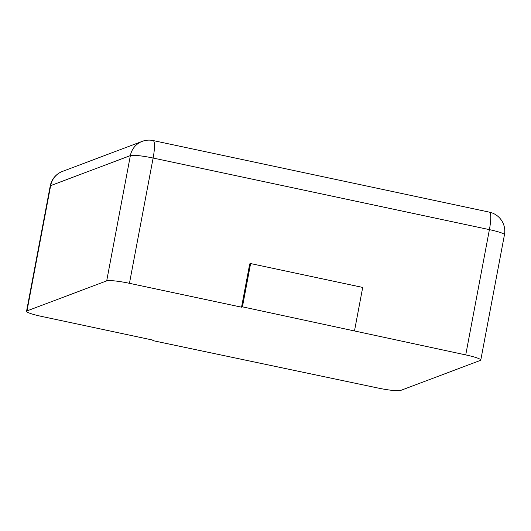 <?xml version="1.0" encoding="UTF-8"?>
<svg xmlns="http://www.w3.org/2000/svg" width="531" height="531" viewBox="0 0 531 531"><rect width="100%" height="100%" fill="white"/><g stroke="black" fill="none" stroke-linecap="round" stroke-linejoin="round"><path stroke-width="0.8" d="M241.545 307.177L242.435 306.838L250.612 263.562L249.723 263.9L241.545 307.177L129.451 283.315A19.455 2.303 -169.3 0 0 106.698 280.866L26.981 310.907A19.455 2.303 10.7 0 0 26.55 311.272A19.455 2.303 10.7 0 0 41.597 316.416L153.691 340.278L152.795 340.617L152.895 340.112M152.795 340.617L377.88 388.008A19.455 2.303 -169.3 0 0 400.633 390.451L480.349 360.416A19.455 2.303 10.7 0 0 480.781 360.051L504.45 234.775A19.455 2.303 -169.3 0 0 489.403 229.631L153.12 158.039A19.455 2.303 -169.3 0 0 130.367 155.596L50.651 185.631A19.455 2.303 -169.3 0 0 50.219 186.003L26.55 311.272M242.435 306.838L465.733 354.907A19.455 2.303 10.7 0 1 480.781 360.051M354.529 330.707L362.706 287.43L250.612 263.562M26.981 310.907L50.651 185.631A19.455 18.963 -110.6 0 1 62.479 171.407A19.455 19.455 0 0 0 50.219 186.003M465.733 354.907L489.403 229.631A19.455 3.684 -78 0 0 489.383 212.141L153.101 140.549A19.455 19.455 0 0 0 142.195 141.372L62.479 171.407M129.451 283.315L153.12 158.039A19.455 3.684 -78 0 0 153.101 140.549M106.698 280.866L130.367 155.596A19.455 18.963 -110.6 0 1 142.195 141.372M504.45 234.775A19.455 19.455 0 0 0 489.383 212.141"/></g></svg>

